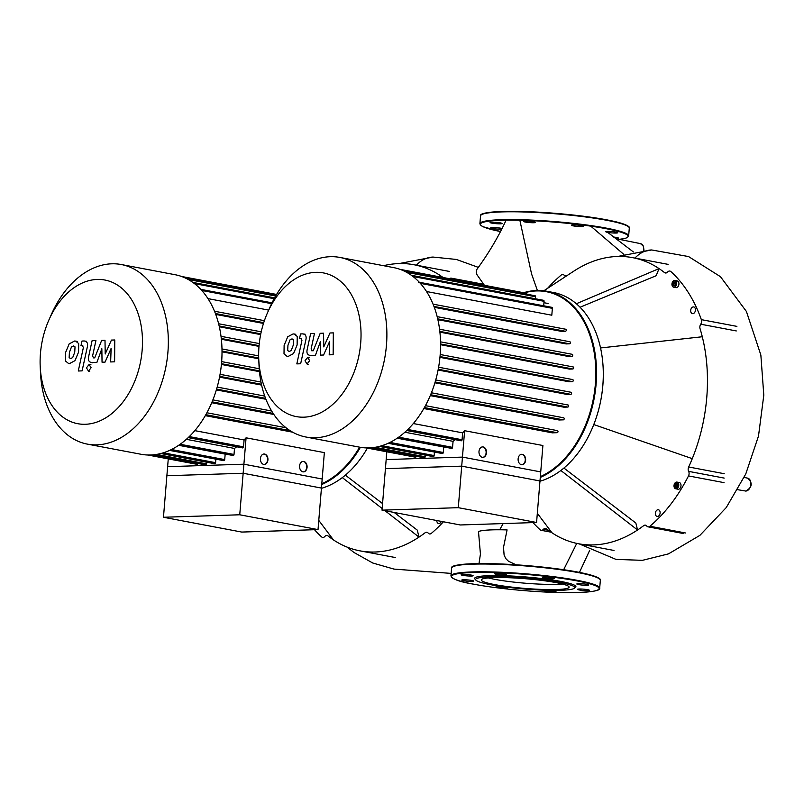 <?xml version="1.0" encoding="UTF-8"?>
<svg xmlns="http://www.w3.org/2000/svg" width="804" height="804" viewBox="0 0 804 804"><rect width="100%" height="100%" fill="white"/><g stroke="black" fill="none" stroke-linecap="round" stroke-linejoin="round"><path stroke-width="1.21" d="M243.903 464.199L167.624 466.682L163.463 517.263L241.753 532.067L318.022 529.595L322.183 479.013L243.903 464.199L239.743 514.781L163.463 517.263M239.743 514.781L318.022 529.595M40.2 366.353L40.471 372.443A91.385 62.792 -79.3 0 0 87.355 444.12L141.042 454.27A91.385 62.792 -79.3 0 0 150.589 455.004A91.385 62.792 -79.3 0 0 220.839 369.297A91.385 62.792 -79.3 0 0 175.011 274.697L121.334 264.536A91.385 62.792 -79.3 0 0 111.786 263.802A91.385 62.792 -79.3 0 0 51.506 314.133L49.024 319.711A73.104 50.24 100.7 0 1 97.254 279.44A73.104 50.24 100.7 0 1 142.147 350.202A73.104 50.24 100.7 0 1 85.345 424.281A73.104 50.24 100.7 0 1 40.2 366.353A73.104 50.24 100.7 0 1 49.024 319.711M87.355 444.12A91.385 62.792 -79.3 0 0 96.902 444.853A91.385 62.792 -79.3 0 0 167.162 359.147A91.385 62.792 -79.3 0 0 121.334 264.536M263.833 454.009A5.236 3.759 -91.9 0 1 264.245 454.059A5.236 3.759 -91.9 0 1 267.581 459.416A5.236 3.759 -91.9 0 1 264.174 464.471M263.752 464.421A5.236 3.759 -91.9 0 1 260.426 458.943A5.236 3.759 -91.9 0 1 264.013 453.999A5.236 3.759 -91.9 0 1 264.606 454.049A5.236 3.759 -91.9 0 1 267.943 459.526A5.236 3.759 -91.9 0 1 264.355 464.471A5.236 3.759 -91.9 0 1 263.752 464.421M302.967 461.416A5.236 3.759 -91.9 0 1 303.389 461.466A5.236 3.759 -91.9 0 1 306.726 466.822A5.236 3.759 -91.9 0 1 303.309 471.878M302.897 471.827A5.236 3.759 -91.9 0 1 299.56 466.35A5.236 3.759 -91.9 0 1 303.148 461.406A5.236 3.759 -91.9 0 1 303.751 461.456A5.236 3.759 -91.9 0 1 307.088 466.933A5.236 3.759 -91.9 0 1 303.49 471.878A5.236 3.759 -91.9 0 1 302.897 471.827M168.267 458.883L166.88 475.737L243.16 473.254L321.439 488.068L324.354 452.622L246.074 437.808L243.16 473.254M188.216 437.617L242.597 447.908A1.045 0.724 -79.3 0 0 243.522 446.853L244.084 439.969A84.842 58.3 -79.3 0 0 246.074 437.808M178.759 445.235L233.09 455.516A1.045 0.724 -79.3 0 0 234.014 454.461L234.507 448.441A84.842 58.3 -79.3 0 0 236.667 446.783M169.604 450.401L223.793 460.652A1.045 0.724 -79.3 0 0 224.718 459.597L225.17 454.109A84.842 58.3 -79.3 0 0 225.301 454.039M160.78 453.526L214.668 463.717A1.045 0.724 -79.3 0 0 215.593 462.672L215.884 459.154M152.69 454.893L205.693 464.913A1.045 0.724 -79.3 0 0 206.618 463.868L206.759 462.22M147.755 455.004L196.869 464.3A1.045 0.724 -79.3 0 0 197.774 463.416M225.17 454.109L178.659 445.305M234.507 448.441L186.347 439.326M207.985 298.626L268.687 310.103M215.753 314.424L263.481 323.449M219.351 326.776L260.647 334.595M221.371 339.258L258.999 346.373M222.025 351.82L258.727 358.765M221.401 364.443L259.471 371.649M219.542 377.136L261.612 385.096M216.356 389.89L265.923 399.266M211.723 402.724L273.852 414.472M205.291 415.648L292.606 432.17M244.084 439.969L194.799 430.642M69.134 357.669L70.722 358.584L72.702 357.559L74.742 352.212L75.023 346.886L73.465 345.971L71.455 346.996L69.405 352.383L69.134 357.669M74.973 360.664L78.571 352.092L78.691 343.579L75.687 341.117L74.541 341.037L69.174 343.891L65.566 352.514L65.456 360.976L68.491 363.438L69.646 363.519L74.973 360.664M82.45 345.64L83.375 347.579L78.279 370.996L82.108 370.865L87.284 347.117C88.159 343.449 87.123 341.409 84.169 340.966L81.988 341.047L80.973 345.68L82.792 345.66M86.611 341.328L84.169 340.966M89.053 364.503L86.45 367.89L88.5 371.126L91.103 367.74L89.053 364.503L90.983 364.825M89.726 371.398L88.5 371.126M93.525 357.891L92.591 355.961L95.917 340.574L92.088 340.705L88.681 356.443C87.817 360.112 88.862 362.152 91.817 362.564L96.902 362.383L101.847 348.735L102.048 362.212L105.043 362.122L111.123 348.433L110.64 361.941L114.6 361.81L114.781 339.971L111.434 340.082L105.213 353.991L105.002 340.293L101.656 340.404L94.711 357.85L93.174 357.87M92.51 362.805L91.817 362.564M462.451 457.104L386.171 459.576L382.021 510.158L460.3 524.972L536.569 522.489L540.73 471.908L462.451 457.104L458.29 507.676L382.021 510.158M458.29 507.676L536.569 522.489M519.856 220.266L531.575 273.973L537.384 290.475M479.003 563.574L480.43 554.046L478.491 531.544A51.928 5.718 4.7 0 1 507.073 529.906L503.515 547.383L504.108 555.112L505.776 558.579L508.45 561.232L516.067 564.79M505.545 221.361C497.947 237.592 488.36 253.652 476.802 269.531L476.219 272.254L477.013 274.757L484.43 285.319M367.388 448.109A96.621 66.39 100.7 0 1 321.409 488.34M321.731 484.531A96.621 66.39 -79.3 0 0 360.383 447.315M258.747 359.247A73.104 50.24 100.7 0 1 267.571 312.605A73.104 50.24 100.7 0 1 315.801 272.335A73.104 50.24 100.7 0 1 360.694 343.107A73.104 50.24 100.7 0 1 303.892 417.175A73.104 50.24 100.7 0 1 258.747 359.247L259.019 365.338A91.385 62.792 -79.3 0 0 305.912 437.014L359.589 447.175A96.098 66.028 100.7 0 1 321.791 483.747M441.296 521.374A3.407 2.342 100.7 0 1 438.572 523.545A3.407 2.342 100.7 0 1 436.823 520.53M438.371 276.606L440.502 275.702L440.009 276.918M383.538 265.692A145.584 100.038 100.7 0 1 414.02 264.747A145.584 100.038 100.7 0 1 440.502 275.702A145.584 100.038 100.7 0 1 443.074 277.491M318.776 520.389L333.419 539.886A145.584 100.038 100.7 0 1 327.982 535.906A3.93 2.703 -79.3 0 0 327.117 535.504A3.93 2.703 -79.3 0 0 324.866 536.459A3.93 2.703 100.7 0 1 322.605 537.414A3.93 2.703 100.7 0 1 321.63 536.911A150.82 103.636 -79.3 0 1 314.505 529.705M385.005 510.721L419.015 537.102A145.584 100.038 100.7 0 1 359.901 550.841A145.584 100.038 100.7 0 1 333.419 539.886M342.303 477.596L382.151 508.51M345.358 475.154L382.553 503.585M394.161 512.46L417.286 530.127L419.015 537.102A145.584 100.038 100.7 0 0 425.135 532.75A3.93 2.703 -79.3 0 1 426.904 532.258A3.93 2.703 -79.3 0 1 428.18 533.102A3.93 2.703 100.7 0 0 429.467 533.936A3.93 2.703 100.7 0 0 431.356 533.353A150.82 103.636 -79.3 0 0 443.416 521.776M453.074 279.38A150.82 103.636 -79.3 0 0 452.29 278.666L483.918 284.646M449.496 278.707A3.93 2.703 100.7 0 1 451.325 278.174A3.93 2.703 100.7 0 1 452.29 278.666M502.028 228.497A6.02 0.663 -175.3 0 0 492.39 227.552A6.02 0.663 -175.3 0 0 490.681 227.864A6.02 0.663 -175.3 0 0 494.4 228.788A6.02 0.663 -175.3 0 0 500.982 229.17A6.02 0.663 -175.3 0 0 501.706 229.13M495.988 222.326A6.02 0.663 -175.3 0 0 490.058 222.507A6.02 0.663 -175.3 0 0 496.138 223.673A6.02 0.663 -175.3 0 0 502.068 223.492A6.02 0.663 -175.3 0 0 495.988 222.326M533.705 221.773A6.02 0.663 -175.3 0 0 527.213 221.11A6.02 0.663 -175.3 0 0 523.515 221.422A6.02 0.663 -175.3 0 0 525.334 222.045A6.02 0.663 -175.3 0 0 531.826 222.718A6.02 0.663 -175.3 0 0 535.524 222.406A6.02 0.663 -175.3 0 0 533.705 221.773M583.453 226.215A6.02 0.663 -175.3 0 0 577.443 225.07A6.02 0.663 -175.3 0 0 571.453 225.241A6.02 0.663 -175.3 0 0 571.453 225.261A6.02 0.663 -175.3 0 0 577.463 226.406A6.02 0.663 -175.3 0 0 583.453 226.225A6.02 0.663 -175.3 0 0 583.453 226.215M616.085 233.049A6.02 0.663 -175.3 0 0 617.784 232.728A6.02 0.663 -175.3 0 0 614.075 231.803A6.02 0.663 -175.3 0 0 607.482 231.421A6.02 0.663 -175.3 0 0 605.784 231.733A6.02 0.663 -175.3 0 0 609.502 232.657A6.02 0.663 -175.3 0 0 616.085 233.049M615.321 238.406A6.02 0.663 -175.3 0 0 618.407 238.084A6.02 0.663 -175.3 0 0 613.563 237.029M556.649 589.523A44.069 4.854 4.7 0 1 508.46 586.709A44.069 4.854 4.7 0 1 481.274 579.955A44.069 4.854 4.7 0 1 493.736 577.614A44.069 4.854 4.7 0 1 541.916 580.428A44.069 4.854 4.7 0 1 569.111 587.181A44.069 4.854 4.7 0 1 556.649 589.523M562.468 584.026A44.069 4.854 4.7 0 1 557.071 584.327A44.069 4.854 4.7 0 1 488.34 577.925M475.867 580.116L474.913 579.011A50.793 5.588 4.7 0 1 489.013 575.674A50.793 5.588 4.7 0 1 547.122 579.242A50.793 5.588 4.7 0 1 575.543 587.282L574.418 588.226A49.747 5.477 4.7 0 1 560.71 590.287A49.747 5.477 4.7 0 1 508.882 587.433A49.747 5.477 4.7 0 1 475.867 580.116A49.747 5.477 4.7 0 1 489.676 576.85A49.747 5.477 4.7 0 1 546.589 580.347A49.747 5.477 4.7 0 1 574.418 588.226M551.172 590.357A6.02 0.663 4.7 0 1 554.187 590.779A6.02 0.663 4.7 0 1 555.996 591.412A6.02 0.663 4.7 0 1 552.308 591.714A6.02 0.663 4.7 0 1 545.805 591.051A6.02 0.663 4.7 0 1 543.996 590.417A6.02 0.663 4.7 0 1 544.519 590.196M507.565 587.272A6.02 0.663 4.7 0 1 508.068 587.573A6.02 0.663 4.7 0 1 502.078 587.754A6.02 0.663 4.7 0 1 496.058 586.608A6.02 0.663 4.7 0 1 496.058 586.598A6.02 0.663 4.7 0 1 500.44 586.317M463.426 579.784A6.02 0.663 4.7 0 1 470.008 580.166A6.02 0.663 4.7 0 1 473.727 581.091A6.02 0.663 4.7 0 1 472.028 581.413A6.02 0.663 4.7 0 1 465.446 581.021A6.02 0.663 4.7 0 1 461.727 580.106A6.02 0.663 4.7 0 1 463.426 579.784M467.023 574.558A6.02 0.663 4.7 0 1 473.104 575.724A6.02 0.663 4.7 0 1 467.184 575.905A6.02 0.663 4.7 0 1 461.104 574.739A6.02 0.663 4.7 0 1 467.023 574.558M504.751 574.006A6.02 0.663 4.7 0 1 506.56 574.639A6.02 0.663 4.7 0 1 502.862 574.95A6.02 0.663 4.7 0 1 496.369 574.287A6.02 0.663 4.7 0 1 494.56 573.654A6.02 0.663 4.7 0 1 498.249 573.342A6.02 0.663 4.7 0 1 504.751 574.006M554.499 578.448A6.02 0.663 4.7 0 1 554.499 578.468A6.02 0.663 4.7 0 1 548.509 578.639A6.02 0.663 4.7 0 1 542.489 577.493A6.02 0.663 4.7 0 1 542.489 577.473A6.02 0.663 4.7 0 1 548.479 577.302A6.02 0.663 4.7 0 1 554.499 578.448M587.121 585.282A6.02 0.663 4.7 0 1 580.538 584.89A6.02 0.663 4.7 0 1 576.82 583.975A6.02 0.663 4.7 0 1 578.528 583.654A6.02 0.663 4.7 0 1 585.111 584.036A6.02 0.663 4.7 0 1 588.829 584.96A6.02 0.663 4.7 0 1 587.121 585.282M583.523 590.498A6.02 0.663 4.7 0 1 577.443 589.332A6.02 0.663 4.7 0 1 583.372 589.151A6.02 0.663 4.7 0 1 589.453 590.317A6.02 0.663 4.7 0 1 583.523 590.498M540.278 477.425A96.621 66.39 -79.3 0 0 596.488 377.649A96.621 66.39 -79.3 0 0 546.871 291.259L553.604 292.535A96.621 66.39 100.7 0 1 603.171 368.322A96.621 66.39 100.7 0 1 591.513 429.969A96.621 66.39 100.7 0 1 539.966 481.234M546.871 291.259A96.621 66.39 -79.3 0 0 536.781 290.485A96.621 66.39 -79.3 0 0 523.605 292.726M524.288 292.857A96.098 66.028 100.7 0 1 536.369 290.937A96.098 66.028 100.7 0 1 595.804 370.091A96.098 66.028 100.7 0 1 540.338 476.641M676.114 488.812A3.407 2.342 100.7 0 1 675.752 488.792A3.407 2.342 100.7 0 1 674.043 485.264A3.407 2.342 100.7 0 1 676.666 482.068A3.407 2.342 100.7 0 1 677.018 482.098A3.407 2.342 100.7 0 1 678.727 485.626A3.407 2.342 100.7 0 1 676.114 488.812M678.908 482.5A3.407 2.342 100.7 0 1 679.259 482.521A3.407 2.342 100.7 0 1 680.968 486.048A3.407 2.342 100.7 0 1 678.355 489.244A3.407 2.342 100.7 0 1 677.993 489.214A3.407 2.342 100.7 0 1 677.651 489.103M676.687 283.772A3.407 2.342 100.7 0 1 673.682 287.189A3.407 2.342 100.7 0 1 671.953 283.923A3.407 2.342 100.7 0 1 674.948 280.506A3.407 2.342 100.7 0 1 676.687 283.772M674.948 280.506L677.199 280.928A3.407 2.342 100.7 0 1 678.928 284.194A3.407 2.342 100.7 0 1 675.933 287.621L673.682 287.189M692.787 313.661A3.407 2.342 100.7 0 1 692.435 313.63A3.407 2.342 100.7 0 1 690.726 310.103A3.407 2.342 100.7 0 1 693.339 306.917A3.407 2.342 100.7 0 1 693.701 306.937A3.407 2.342 100.7 0 1 695.41 310.465A3.407 2.342 100.7 0 1 692.787 313.661M655.381 513.173A3.407 2.342 100.7 0 1 658.386 509.756A3.407 2.342 100.7 0 1 660.114 513.022A3.407 2.342 100.7 0 1 657.119 516.439A3.407 2.342 100.7 0 1 655.381 513.173M674.948 285.772L673.37 285.822L672.737 283.902L673.692 281.923L675.27 281.872L675.893 283.792L674.948 285.772M675.35 282.124L673.863 284.113L674.415 285.782M673.692 281.923L674.807 282.144M672.737 283.902L673.863 284.113M675.109 484.37L676.576 483.194L677.842 484.279L677.661 486.52L676.204 487.686L674.928 486.611L675.109 484.37L676.234 484.581L676.053 486.822L676.646 487.335M674.928 486.611L676.053 486.822M677.249 483.767L676.234 484.581M591.553 429.889A96.098 66.028 -79.3 0 0 591.583 429.808A96.098 66.028 -79.3 0 0 603.181 368.493A96.098 66.028 -79.3 0 0 603.181 368.403M576.347 303.741L659.049 268.596L656.164 275.722L580.066 307.228M573.463 271.38A145.584 100.038 100.7 0 1 573.815 271.149A145.584 100.038 100.7 0 1 632.577 257.642A145.584 100.038 100.7 0 1 659.049 268.596A145.584 100.038 100.7 0 1 664.496 272.576A3.93 2.703 -79.3 0 0 665.35 272.978A3.93 2.703 -79.3 0 0 667.611 272.023A3.93 2.703 100.7 0 1 669.873 271.069A3.93 2.703 100.7 0 1 670.848 271.561A150.82 103.636 -79.3 0 1 701.349 319.65A3.93 2.703 100.7 0 1 700.726 324.213A3.93 2.703 -79.3 0 0 700.043 328.615A145.584 100.038 100.7 0 1 702.294 336.755A145.584 100.038 100.7 0 1 692.274 458.652A145.584 100.038 100.7 0 1 688.666 466.983A3.93 2.703 -79.3 0 0 688.626 471.365A3.93 2.703 100.7 0 1 688.505 475.918L724.052 482.641M537.323 513.284L551.976 532.781A145.584 100.038 100.7 0 1 546.529 528.801A3.93 2.703 -79.3 0 0 545.665 528.399A3.93 2.703 -79.3 0 0 543.414 529.354A3.93 2.703 100.7 0 1 541.152 530.308A3.93 2.703 100.7 0 1 540.177 529.816A150.82 103.636 -79.3 0 1 533.052 522.6M560.85 470.491L637.562 529.997A145.584 100.038 100.7 0 1 578.448 543.735A145.584 100.038 100.7 0 1 551.976 532.781M563.905 468.049L635.833 523.022L637.562 529.997A145.584 100.038 100.7 0 0 643.692 525.645A3.93 2.703 -79.3 0 1 645.451 525.153A3.93 2.703 -79.3 0 1 646.738 525.997A3.93 2.703 100.7 0 0 648.014 526.831L683.571 533.565M547.594 288.324A150.82 103.636 -79.3 0 1 561.122 275.129A3.93 2.703 100.7 0 1 563.001 274.536A3.93 2.703 100.7 0 1 564.287 275.38A3.93 2.703 -79.3 0 0 565.574 276.224A3.93 2.703 -79.3 0 0 566.016 276.254M685.46 532.972L649.903 526.248A3.93 2.703 100.7 0 1 648.014 526.831M649.903 526.248A150.82 103.636 -79.3 0 0 688.505 475.918M593.784 424.562L692.274 458.652M600.558 347.951L702.294 336.755M359.589 447.175A91.385 62.792 -79.3 0 0 369.136 447.898A91.385 62.792 -79.3 0 0 439.386 362.192A91.385 62.792 -79.3 0 0 393.558 267.591L339.881 257.431A91.385 62.792 -79.3 0 0 330.333 256.697A91.385 62.792 -79.3 0 0 270.054 307.027L267.571 312.605M305.912 437.014A91.385 62.792 -79.3 0 0 315.449 437.748A91.385 62.792 -79.3 0 0 385.709 352.041A91.385 62.792 -79.3 0 0 339.881 257.431M482.38 446.913A5.236 3.759 -91.9 0 1 482.792 446.954A5.236 3.759 -91.9 0 1 486.129 452.31A5.236 3.759 -91.9 0 1 482.722 457.365M482.31 457.315A5.236 3.759 -91.9 0 1 478.973 451.838A5.236 3.759 -91.9 0 1 482.561 446.893A5.236 3.759 -91.9 0 1 483.154 446.944A5.236 3.759 -91.9 0 1 486.49 452.421A5.236 3.759 -91.9 0 1 482.902 457.365A5.236 3.759 -91.9 0 1 482.31 457.315M521.525 454.31A5.236 3.759 -91.9 0 1 521.937 454.361A5.236 3.759 -91.9 0 1 525.273 459.717A5.236 3.759 -91.9 0 1 521.856 464.772M521.444 464.722A5.236 3.759 -91.9 0 1 518.108 459.245A5.236 3.759 -91.9 0 1 521.706 454.3A5.236 3.759 -91.9 0 1 522.298 454.35A5.236 3.759 -91.9 0 1 525.635 459.828A5.236 3.759 -91.9 0 1 522.037 464.772A5.236 3.759 -91.9 0 1 521.444 464.722M386.814 451.788L385.428 468.631L461.707 466.149L539.986 480.963L542.901 445.516L464.622 430.703L461.707 466.149M406.764 430.512L461.144 440.803A1.045 0.724 -79.3 0 0 462.069 439.748L462.632 432.864A84.842 58.3 -79.3 0 0 464.622 430.703M397.307 438.14L451.637 448.411A1.045 0.724 -79.3 0 0 452.562 447.356L453.064 441.336A84.842 58.3 -79.3 0 0 455.225 439.677M388.151 443.295L442.341 453.546A1.045 0.724 -79.3 0 0 443.265 452.491L443.718 447.004A84.842 58.3 -79.3 0 0 443.858 446.944M379.327 446.421L433.215 456.622A1.045 0.724 -79.3 0 0 434.14 455.566L434.431 452.049M371.237 447.788L424.241 457.818A1.045 0.724 -79.3 0 0 425.165 456.762L425.306 455.124M366.312 447.908L415.417 457.195A1.045 0.724 -79.3 0 0 416.321 456.31M443.718 447.004L397.206 438.21M453.064 441.336L404.894 432.23M426.532 291.52L551.805 315.218L552.368 308.334A1.045 0.724 100.7 0 0 551.835 307.329L418.371 282.083M434.301 307.319L561.725 331.419L565.453 331.298A1.045 0.724 -79.3 0 0 565.624 329.228L433.075 304.153L565.735 329.238M437.899 319.68L566.066 343.921L569.554 343.81A1.045 0.724 -79.3 0 0 569.724 341.73L437.175 316.655M439.919 332.152L568.518 356.484L571.915 356.373A1.045 0.724 -79.3 0 0 572.086 354.293L439.577 329.228L572.197 354.303M440.572 344.715L569.433 369.086L572.82 368.986A1.045 0.724 -79.3 0 0 572.991 366.905L440.532 341.851L573.101 366.915M439.959 357.348L568.951 381.749L572.418 381.629A1.045 0.724 -79.3 0 0 572.589 379.558L440.2 354.514L572.699 379.568M438.09 370.031L567.121 394.442L570.739 394.332A1.045 0.724 100.7 0 0 571.021 392.262L438.612 367.217L570.91 392.251A1.045 0.724 100.7 0 1 571.021 392.262M434.914 382.794L563.885 407.186L567.745 407.065A1.045 0.724 100.7 0 0 568.026 404.995L435.728 379.97L567.915 404.985A1.045 0.724 100.7 0 1 568.026 404.995M430.271 395.618L559.071 419.989L563.302 419.849A1.045 0.724 100.7 0 0 563.584 417.778L431.426 392.784L563.473 417.768A1.045 0.724 100.7 0 1 563.584 417.778M423.839 408.543L552.288 432.843L557.122 432.693A1.045 0.724 100.7 0 0 557.393 430.622L425.447 405.658L557.293 430.612A1.045 0.724 100.7 0 1 557.393 430.622M462.632 432.864L413.346 423.547M411.387 275.3L543.534 300.294A1.045 0.724 100.7 0 1 544.067 301.299L543.705 305.791M403.93 270.938L535.042 295.741A1.045 0.724 100.7 0 1 535.575 296.746L535.404 298.756M400.08 269.36L526.369 293.249A1.045 0.724 100.7 0 1 526.901 294.204M287.681 350.574L289.269 351.479L291.249 350.454L293.289 345.107L293.571 339.78L292.013 338.866L290.003 339.891L287.953 345.278L287.681 350.574M293.53 353.559L297.118 344.986L297.249 336.474L294.234 334.012L293.088 333.931L287.721 336.786L284.124 345.408L284.003 353.871L287.038 356.333L288.194 356.413L293.53 353.559M300.997 338.534L301.922 340.474L296.827 363.89L300.656 363.76L305.832 340.012C306.706 336.353 305.671 334.303 302.716 333.871L300.535 333.941L299.52 338.584L301.339 338.554M305.158 334.223L302.716 333.871M307.6 357.398L304.997 360.785L307.058 364.021L309.651 360.634L307.6 357.398L309.53 357.72M308.284 364.292L307.058 364.021M312.073 350.785L311.138 348.856L314.464 333.469L310.635 333.6L307.228 349.338C306.364 353.006 307.409 355.046 310.364 355.458L315.449 355.278L320.394 341.63L320.595 355.117L323.59 355.016L329.67 341.328L329.198 354.835L333.147 354.705L333.328 332.876L329.982 332.987L323.761 346.886L323.55 333.188L320.203 333.298L313.258 350.745L311.721 350.765M311.058 355.7L310.364 355.458M156.619 454.411L206.618 463.868M163.373 452.793L215.593 462.672M171.443 449.516L224.718 459.597M180.156 444.27L234.014 454.461M189.282 436.592L243.522 446.853M205.844 414.683L289.993 430.602M206.899 412.774L285.993 427.738L206.899 412.764M212.085 401.849L273.139 413.407M212.879 399.9L271.651 411.015L212.879 399.889M216.598 389.086L265.561 398.352M217.18 387.086L264.737 396.081L217.18 387.076M219.683 376.362L261.431 384.262M220.055 374.332L260.978 382.071L220.065 374.312M221.482 363.689L259.39 370.865M221.653 361.619L259.22 368.724L221.653 361.609M222.025 351.067L258.697 358.001M221.984 348.956L258.657 355.891L221.984 348.936M221.291 338.494L259.069 345.64M221.03 336.333L259.27 343.569L221.02 336.323M219.17 325.972L260.797 333.851M218.628 323.761L261.23 331.821L218.628 323.751M215.422 313.53L263.732 322.675M264.395 320.675L214.517 311.238L264.385 320.685M201.794 290.465L271.611 303.671M194.478 283.611L274.154 298.686M188.206 279.48L275.651 296.023M745.137 491.003A6.553 4.502 -79.3 0 0 745.78 491.053A6.553 4.502 -79.3 0 0 750.876 484.41A6.553 4.502 -79.3 0 0 747.569 478.129C752.896 482.862 752.333 487.174 745.901 491.063L737.811 489.716M643.682 250.446A6.553 4.502 -79.3 0 0 640.436 243.622L643.351 246.024L644.004 250.406M623.854 254.416L590.749 226.145M576.749 543.393L563.654 569.724M617.743 256.466L651.662 249.964A39.446 28.321 88.1 0 0 634.949 258.084M478.33 267.37L456.36 259.451L433.115 257.069A39.446 28.321 88.1 0 0 416.402 265.189M617 239.723L625.03 238.416L627.251 237.572L628.658 235.894A74.621 8.211 4.7 0 0 606.186 228.095A74.621 8.211 4.7 0 0 501.003 219.703A74.621 8.211 4.7 0 0 479.908 223.663L480.38 224.949L482.943 226.688L500.47 231.542A74.099 8.161 4.7 0 1 502.46 220.256A74.099 8.161 4.7 0 1 605.774 228.617A74.099 8.161 4.7 0 1 616.98 239.713M479.908 223.663L480.541 215.884A74.621 8.211 4.7 0 1 501.646 211.914A74.621 8.211 4.7 0 1 606.819 220.306A74.621 8.211 4.7 0 1 629.291 228.115L628.658 235.894M606.608 219.824A74.099 8.161 4.7 0 1 628.638 226.889M481.395 214.779A74.099 8.161 4.7 0 1 529.283 211.723A74.099 8.161 4.7 0 1 606.497 219.804M452.431 567.011A74.099 8.161 4.7 0 1 500.329 563.956A74.099 8.161 4.7 0 1 577.543 572.036M600.337 580.347C601.101 579.654 600.477 576.538 577.594 572.036C553.705 567.423 512.851 563.694 484.953 563.574C461.607 563.755 450.481 565.272 451.587 568.116A74.621 8.211 4.7 0 1 472.692 564.157A74.621 8.211 4.7 0 1 577.865 572.538A74.621 8.211 4.7 0 1 600.337 580.347L599.694 588.126A74.621 8.211 4.7 0 0 577.222 580.327A74.621 8.211 4.7 0 0 472.048 571.935A74.621 8.211 4.7 0 0 450.943 575.895C452.19 579.131 459.767 581.895 473.677 584.196C497.575 588.819 538.429 592.548 566.328 592.669C589.674 592.488 600.799 590.97 599.694 588.126M473.737 584.206A74.099 8.161 4.7 0 1 472.38 572.528A74.099 8.161 4.7 0 1 576.82 580.86A74.099 8.161 4.7 0 1 578.176 592.538A74.099 8.161 4.7 0 1 473.737 584.206M577.654 572.056A74.099 8.161 4.7 0 1 599.673 579.121M724.223 473.707L688.666 466.983M688.626 471.365L724.183 478.089M736.273 330.936L700.726 324.213M666.305 272.918L664.496 272.576M566.659 275.832L564.287 275.38M543.414 529.354L548.489 530.318M736.906 326.374L701.349 319.65M375.166 447.305L425.165 456.762M381.92 445.687L434.14 455.566M389.99 442.421L443.265 452.491M398.704 437.175L452.562 447.356M407.829 429.487L462.069 439.748M424.391 407.578L557.122 432.693M430.632 394.754L563.302 419.849M435.155 381.98L567.745 407.065M438.24 369.257L570.739 394.332M440.029 356.584L572.418 381.629M440.572 343.961L572.82 368.986M439.838 331.389L571.915 356.373M437.718 318.866L569.554 343.81M433.969 306.424L565.453 331.298M420.341 283.36L552.368 308.334M413.025 276.516L544.067 301.299M406.754 272.375L535.575 296.746M274.606 297.872L192.839 282.405M276.124 295.209L185.372 278.043M276.586 294.445L181.533 276.465M272.013 302.837L200.789 289.37M70.069 363.74L68.491 363.438M77.264 341.419L75.687 341.117M607.723 232.396L633.431 251.994M589.704 550.308L579.463 572.398M499.686 529.776L503.163 523.575M619.633 239.421L640.436 243.622M747.569 478.129L744.172 477.435M433.115 257.069L399.096 263.571M347.077 547.092L354.051 552.519L372.795 563.031L394 569.091L451.155 573.403M579.161 543.866L616.025 559.403L642.466 560.328L668.496 553.866L699.892 535.364L726.253 507.565L745.77 473.968L758.504 436.019L763.8 395.166L760.855 355.046L746.424 311.48L720.454 276.676L688.556 256.556L651.662 249.964M449.577 271.471L414.02 264.747M395.457 557.564L359.901 550.841M451.325 278.174L483.636 284.284M480.541 215.884C479.405 213.12 490.028 211.603 512.429 211.331C540.338 211.331 582.237 215.1 606.558 219.804C629.472 224.306 630.065 227.442 629.291 228.115M450.943 575.895L451.587 568.116M677.993 489.214L675.752 488.792M679.259 482.521L677.018 482.098M543.816 290.787L573.815 271.149M668.124 264.365L632.577 257.642M614.005 550.459L578.448 543.735M541.152 530.308L551.102 532.188M543.956 302.706L548.047 303.48M437.175 316.645L569.835 341.74M288.616 356.634L287.038 356.333M295.812 334.313L294.234 334.012"/></g></svg>

